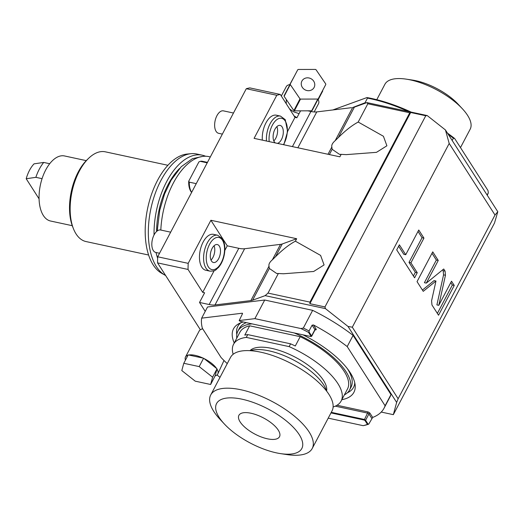 <?xml version="1.0" encoding="UTF-8"?>
<svg xmlns="http://www.w3.org/2000/svg" width="524" height="524" viewBox="0 0 524 524"><rect width="100%" height="100%" fill="white"/><g stroke="black" fill="none" stroke-linecap="round" stroke-linejoin="round"><path stroke-width="0.79" d="M223.99 360.486L217.761 374.012A18.242 7.277 -152.2 0 0 216.969 369.066L216.582 368.464A18.242 7.277 -152.2 0 0 204.059 358.573L203.083 358.108A18.242 7.277 -152.2 0 0 188.712 355.017L188.195 354.905L183.78 363.283L181.802 370.566L195.229 381.164L210.641 384.485L212.613 377.195L199.186 366.597L183.78 363.283M188.057 355.167A18.242 7.277 -152.2 0 0 185.489 356.995A18.242 7.277 -152.2 0 0 185.431 360.145M202.762 328.902A18.242 7.277 -152.2 0 0 202.159 329.013A18.242 7.277 -152.2 0 0 199.225 330.932L185.489 356.995M210.641 384.485L215.122 375.859A18.242 7.277 -152.2 0 0 217.761 374.012M203.083 358.108L188.712 355.017M203.6 358.219L199.186 366.597M216.582 368.464L204.059 358.573M217.034 368.817L212.613 377.195M215.122 375.859L216.969 369.066M205.231 311.374L199.52 302.453L204.622 292.772L202.716 292.366L188.044 269.447A142.279 75.03 -77.9 0 1 188.182 263.349L210.897 220.27L296.676 238.728L282.24 243.974A18.36 7.323 -152.2 0 1 280.51 244.367L244.629 248.736A18.36 7.323 -152.2 0 1 238.8 248.311L227.259 245.822L210.897 220.27M200.351 329.74L157.547 262.884L188.044 269.447M202.716 292.366L214.139 270.712M224.822 250.439L227.259 245.822M201.819 267.194A18.36 9.681 -77.9 0 1 201.419 245.985A18.36 9.681 -77.9 0 1 213.53 234.352L217.663 235.243A18.36 9.681 102.1 0 0 205.552 246.876A18.36 9.681 102.1 0 0 205.945 268.085A18.36 9.681 102.1 0 0 209.941 271.137L205.808 270.253A18.36 9.681 -77.9 0 1 201.819 267.194M278.342 273.502L276.692 273.502L269.336 268.452L269.009 266.172C268.563 264.24 269.683 262.118 272.375 259.799L275.513 256.727C282.574 249.693 289.196 244.512 295.379 241.191L320.603 255.411L324.081 264.941L313.66 271.484L283.451 273.77L278.342 273.502L268.013 293.093L309.953 302.112L409.775 112.784L367.835 103.765L358.193 122.046L383.424 136.266L386.902 145.796L376.481 152.34L346.266 154.626L341.163 154.357L339.86 156.82L254.081 138.356L276.796 95.276A142.279 75.03 -77.9 0 1 280.307 94.458L294.979 117.369L287.643 131.295M295.379 241.191L296.676 238.728M157.547 262.884A142.279 75.03 -77.9 0 1 157.685 256.786L188.182 263.349M157.685 256.786L246.293 88.713L276.796 95.276M262.341 140.137A18.36 9.681 -77.9 0 1 276.351 115.208L280.478 116.099A18.36 9.681 102.1 0 0 266.474 141.028M307.916 110.826L310.942 111.481A18.36 7.323 -152.2 0 0 316.771 111.907L297.861 147.781M300.547 110.846L296.885 117.782L294.979 117.369M286.287 99.501L286.255 103.745M289.615 108.992L293.584 111.795L299.066 113.649M281.316 96.023L286.255 86.657A18.242 7.277 27.8 0 1 289.772 84.626A18.242 7.277 27.8 0 1 289.929 84.6M294.049 115.915A18.242 7.277 27.8 0 1 296.898 117.762M318.048 99.291A18.242 7.277 27.8 0 1 318.199 99.586A18.242 7.277 27.8 0 1 318.526 103.673L314.164 111.953M289.883 84.403L294.429 76.059M318.219 99.626L322.732 90.993L318.199 99.586M246.293 88.713A142.279 75.03 -77.9 0 1 249.81 87.894L280.307 94.458M487.248 195.242L487.366 195.02A94.091 37.518 -152.2 0 0 488.322 192.78L487.124 195.052M427.217 115.568L425.763 115.745L324.965 306.933L325.43 308.623L348.008 326.445L396.655 402.419L393.334 414.667L494.486 223.067L497.8 211.729L445.439 129.959L427.217 115.568L366.911 102.593L365.929 102.953A94.091 37.518 -152.2 0 0 365.038 102.776L367.488 98.119A94.091 37.518 -152.2 0 1 408.504 111.54M452.186 140.484L453.384 138.212A94.091 37.518 -152.2 0 0 448.302 134.426M365.038 102.776L352.652 107.538A18.36 7.323 -152.2 0 0 354.381 107.145L365.929 102.953M366.911 102.593L367.835 103.765M341.163 154.357L339.506 154.357L332.151 149.307L331.83 147.034C331.378 145.096 332.498 142.973 335.19 140.655L338.334 137.583C345.395 130.548 352.01 125.367 358.193 122.046M425.763 115.745L410.672 112.496L309.874 303.684L309.953 302.112M409.775 112.784L410.672 112.496M348.008 326.445L352.311 327.205L398.129 398.757L396.655 402.419M497.8 211.729L495.003 215.01L449.192 143.465L445.439 129.959M449.192 143.465L352.311 327.205M199.52 302.453L209.155 304.529L238.8 248.311M325.43 308.623L265.131 295.641L252.601 300.193A18.36 7.323 27.8 0 1 250.865 300.593L214.991 304.955A18.36 7.323 27.8 0 1 209.155 304.529M393.334 414.667L381.23 412.061M268.013 293.093L265.131 295.641M324.965 306.933L309.874 303.684M495.003 215.01L398.129 398.757M431.586 300.822L431.959 304.955L438.542 315.232L454.249 285.442L451.524 281.192L438.804 305.322L445.459 275.257L445.079 271.131L443.717 268.995L426.307 283.117L438.247 260.461L432.745 251.861L417.039 281.643L423.248 291.344L435.968 281.021L431.586 300.822M410.908 262.825L423.942 238.112L418.755 230.016L405.727 254.723L399.38 244.813L396.707 249.889L414.582 277.805L417.255 272.735L410.908 262.825L409.002 262.413L422.036 237.7L418.014 231.418M435.968 281.021L434.062 280.615L422.423 290.054M438.247 260.461L436.341 260.048L431.999 253.262M426.307 283.117L424.401 282.705L436.341 260.048M438.804 305.322L436.898 304.909L443.553 274.845L443.173 270.718L442.636 269.873M454.249 285.442L452.343 285.03L450.784 282.6M437.376 313.411L452.343 285.03M413.416 275.991L415.349 272.323L409.002 262.413M405.727 254.723L403.821 254.317L398.64 246.221M423.942 238.112L422.036 237.7M417.255 272.735L415.349 272.323M227.252 363.61A102.121 40.721 -152.2 0 1 221.115 357.571L202.375 328.293A102.121 40.721 -152.2 0 1 201.655 318.153L207.543 306.985L264.705 300.029L312.658 310.346L303.331 328.037A102.121 40.721 27.8 0 1 309.049 330.952L309.055 331.98L308.564 332.399A100.975 40.263 27.8 0 0 300.979 328.561L303.331 328.037M384.046 408.196L389.935 397.028A102.121 40.721 -152.2 0 0 390.983 394.579L385.094 405.746A102.121 40.721 27.8 0 1 384.046 408.196A102.121 40.721 27.8 0 1 372.688 417.431L368.719 424.145A102.121 40.721 27.8 0 1 365.51 425.141L363.158 425.671L328.214 418.145M312.658 310.346A102.121 40.721 -152.2 0 1 353.097 335.399L390.983 394.579M201.655 318.153L242.199 313.221L242.409 313.889L239.18 320.557L254.887 318.644L300.979 328.561M254.887 318.644L264.705 300.029M239.18 320.557L240.162 321.317L310.693 336.493L311.02 336.231L308.564 332.399M310.693 336.493L311.597 335.943L309.055 331.98M315.088 329.812L315.107 329.812A2.063 0.825 -152.2 0 0 316.09 329.033A0.917 0.688 -32.6 0 0 314.931 329.616L312.094 325.181L309.049 330.952M353.097 335.399L347.202 346.574L385.094 405.746M312.094 325.181L313.483 324.959A102.121 40.721 27.8 0 1 347.202 346.574M243.241 321.978A68.055 27.137 -152.2 0 0 238.617 323.819A68.055 27.137 -152.2 0 0 234.235 342.984M341.825 399.707A68.055 27.137 -152.2 0 0 355.161 385.264A68.055 27.137 -152.2 0 0 302.996 334.836M311.053 336.375L311.597 335.943L311.053 336.375M242.481 313.326L242.494 313.339A0.917 0.688 147.4 0 0 242.422 313.267L242.409 313.889M368.719 424.145L368.13 424.23L365.588 420.268L364.226 419.423L331.279 412.336M368.13 424.23L367.462 424.388L365.012 420.562L364.193 420.051L330.978 412.905M367.462 424.388A100.975 40.263 27.8 0 1 363.158 425.671M236.802 334.482A65.402 26.082 27.8 0 1 240.85 322.771M347.386 392.79A65.402 26.082 -152.2 0 0 354.768 382.828M344.373 394.88A63.109 25.165 -152.2 0 0 349.541 390.007L351.008 387.21A63.109 25.165 -152.2 0 0 347.288 368.569M236.782 338.157A63.109 25.165 27.8 0 1 237.889 331.135L239.363 328.345A63.109 25.165 27.8 0 1 246.359 322.646M349.541 390.007A63.109 25.165 -152.2 0 0 294.219 332.95M237.889 331.135A63.109 25.165 27.8 0 1 252.018 323.865M233.173 354.263A60.817 24.248 27.8 0 1 233.54 344.307L239.92 332.209A60.817 24.248 27.8 0 1 249.679 325.81L300.193 336.683A60.817 24.248 -152.2 0 1 347.51 388.932L341.131 401.037A60.817 24.248 -152.2 0 0 289.117 346.613L290.591 343.823A60.817 24.248 27.8 0 1 295.287 345.991L300.193 336.683M233.54 344.307A60.817 24.248 27.8 0 1 246.28 337.397L247.754 334.607L290.591 343.823M249.679 325.81L244.774 335.118A60.817 24.248 27.8 0 1 247.754 334.607M333.12 406.958A60.817 24.248 -152.2 0 0 341.131 401.037M246.28 337.397L289.117 346.613M326.59 391.055A43.603 17.384 -152.2 0 0 271.792 348.394A43.603 17.384 27.8 0 0 249.981 350.667M326.4 390.812A45.896 18.301 -152.2 0 0 269.009 350.838A45.896 18.301 27.8 0 0 250.295 350.687M210.72 394.972L230.534 357.381A57.371 22.879 27.8 0 1 276.155 356.779A57.371 22.879 27.8 0 1 328.941 394.395A57.371 22.879 -152.2 0 1 332.039 410.895L312.219 448.485A57.371 22.879 -152.2 0 0 309.127 431.979A57.371 22.879 27.8 0 0 256.341 394.362A57.371 22.879 27.8 0 0 210.72 394.972A57.371 22.879 27.8 0 0 213.812 411.471A57.371 22.879 -152.2 0 0 220.047 419.364L224.41 424.04A48.195 19.218 -152.2 0 0 280.497 453.614A48.195 19.218 -152.2 0 0 299.23 434.638A48.195 19.218 27.8 0 0 242.023 399.196A48.195 19.218 27.8 0 0 219.17 417.412A48.195 19.218 -152.2 0 0 224.41 424.04M280.497 453.614L286.825 454.57A57.371 22.879 -152.2 0 0 312.219 448.485M240.143 421.925A22.951 9.15 27.8 0 1 238.905 415.322A22.951 9.15 27.8 0 1 257.153 415.08A22.951 9.15 27.8 0 1 278.264 430.125A22.951 9.15 -152.2 0 1 279.502 436.728A22.951 9.15 -152.2 0 1 261.253 436.97A22.951 9.15 -152.2 0 1 240.143 421.925M351.552 107.675L316.771 111.907M447.483 133.142A92.945 37.06 27.8 0 1 454.675 138.526L488.014 190.598L488.322 192.78M332.864 109.948L366.957 97.562A92.945 37.06 27.8 0 1 411.189 112.123M453.384 138.212L454.675 138.526M366.957 97.562L367.488 98.119M460.478 147.598L470.172 129.212A48.195 19.218 -152.2 0 0 467.572 115.352A48.195 19.218 27.8 0 0 462.338 108.723A48.195 19.218 27.8 0 0 406.251 79.15A48.195 19.218 27.8 0 0 384.917 84.259L376.776 99.698M406.251 79.15L412.571 80.106A39.012 15.556 27.8 0 1 457.976 104.047L462.338 108.723M160.816 230.056A62.991 33.215 -77.9 0 1 209.024 156.65L210.334 156.931M159.394 253.531A58.406 30.798 -77.9 0 1 159.296 253.197M156.584 231.484A58.406 30.798 -77.9 0 1 179.542 168.505M157.639 258.227A62.991 33.215 -77.9 0 1 156.028 252.496M154.036 234.981A62.991 33.215 -77.9 0 1 202.356 155.215A62.991 33.215 -77.9 0 1 205.618 156.257M165.643 275.526A62.991 33.215 -77.9 0 1 164.916 275.133A62.991 33.215 -77.9 0 1 156.44 266.67A62.991 33.215 -77.9 0 1 153.447 198.812A62.991 33.215 -77.9 0 1 191.05 153.676A62.991 33.215 -77.9 0 1 196.638 153.984L202.356 155.215M164.916 275.133L161.464 273.148A61.767 32.567 -77.9 0 1 153.152 264.849A61.767 32.567 -77.9 0 1 150.218 198.321A61.767 32.567 -77.9 0 1 187.088 154.063L191.05 153.676M148.606 255.031L86.041 241.564A45.896 24.202 -77.9 0 1 76.065 233.927A45.896 24.202 -77.9 0 1 73.439 228.719A45.896 24.202 -77.9 0 1 88.582 158.353A45.896 24.202 -77.9 0 1 105.35 151.829L167.922 165.289M73.439 228.719L72.646 226.709A43.603 22.991 -77.9 0 1 87.03 159.859L88.582 158.353M86.263 160.632L64.57 155.962A33.274 17.547 102.1 0 0 42.621 177.047A33.274 17.547 102.1 0 0 43.341 215.488A33.274 17.547 102.1 0 0 50.573 221.023L72.266 225.693M42.064 178.664L35.868 177.335L26.2 178.743L39.064 198.838M35.868 177.335A32.128 16.945 -77.9 0 1 43.721 162.44L49.701 163.73M26.2 178.743A25.244 13.31 -77.9 0 1 34.053 163.848L43.721 162.44M159.545 253.256L155.785 252.444A11.476 6.052 102.1 0 1 153.296 250.538A11.476 6.052 -77.9 0 1 153.047 237.28A11.476 6.052 -77.9 0 1 160.613 230.01L170.66 232.171M222.366 134.111L218.606 133.299A11.476 6.052 102.1 0 1 216.111 131.393A11.476 6.052 -77.9 0 1 215.862 118.136A11.476 6.052 -77.9 0 1 223.434 110.865L233.481 113.027M207.216 162.84L200.26 161.34A17.213 9.078 -77.9 0 1 202.487 161.313L207.458 162.381M200.26 161.34L198.923 161.87L188.719 181.219L189.288 182.156L196.238 183.655M191.66 192.341A17.213 9.078 -77.9 0 1 189.288 182.156M191.627 192.406L191.601 192.38A16.552 8.725 -77.9 0 1 188.719 181.219M290.217 84.05L284.08 95.813A18.13 16.624 27.5 0 0 284.119 96.318L290.257 84.554L300.01 98.84A18.13 16.624 27.5 0 0 300.494 99.095L317.799 99.056A18.13 16.624 27.5 0 0 318.238 98.8L325.79 84.475A18.13 16.624 -152.5 0 0 325.751 83.964L315.998 69.685A18.13 16.624 -152.5 0 0 315.52 69.43L298.208 69.469A18.13 16.624 -152.5 0 0 297.77 69.725L290.217 84.05A18.13 16.624 27.5 0 0 290.257 84.554M325.79 84.475L312.101 110.564A18.13 16.624 27.5 0 1 311.662 110.819L294.357 110.859A18.13 16.624 27.5 0 1 293.872 110.603L284.119 96.318M301.916 81.056A6.884 6.314 27.5 0 0 301.903 81.076A6.884 6.314 27.5 0 0 305.073 89.853A6.884 6.314 27.5 0 0 314.099 87.469A6.884 6.314 -152.5 0 0 314.112 87.449A6.884 6.314 -152.5 0 0 310.935 78.672A6.884 6.314 -152.5 0 0 301.916 81.056M312.101 110.564L318.238 98.8M311.662 110.819L317.799 99.056M294.357 110.859L300.494 99.095M293.872 110.603L300.01 98.84M277.36 143.366A9.177 4.84 102.1 0 0 282.639 136.594A9.177 4.84 102.1 0 0 282.135 126.946A9.177 4.84 -77.9 0 0 280.137 125.413A9.177 4.84 -77.9 0 0 274.078 131.229A9.177 4.84 -77.9 0 0 274.281 141.834A9.177 4.84 102.1 0 0 275.283 142.921M276.888 126.625A9.177 4.84 -77.9 0 1 273.81 140.923M211.46 260.978A9.177 4.84 102.1 0 0 213.458 262.504A9.177 4.84 102.1 0 0 219.51 256.688A9.177 4.84 102.1 0 0 219.314 246.084A9.177 4.84 -77.9 0 0 217.322 244.557A9.177 4.84 -77.9 0 0 211.264 250.374A9.177 4.84 -77.9 0 0 211.46 260.978M214.067 245.769A9.177 4.84 -77.9 0 1 210.989 260.068M202.408 328.352A16.637 6.635 -152.2 0 0 202.316 328.515L202.041 329.039M310.942 111.481L292.418 146.609M354.381 107.145L338.334 137.583M214.991 304.955L244.629 248.736M250.865 300.593L269.009 266.172M272.375 259.799L280.51 244.367M252.601 300.193L269.336 268.452M275.513 256.727L282.24 243.974M445.079 271.131L443.173 270.718M445.459 275.257L443.553 274.845M314.911 329.662L315.271 329.694L314.996 329.943A1.146 0.458 -152.2 0 0 314.931 329.616L311.597 335.943M316.09 329.033L313.483 324.959M337.011 405.249L367.632 411.838A2.063 0.825 27.8 0 1 370.082 413.357L372.688 417.431M242.199 313.221A2.063 0.825 -152.2 0 0 242.52 313.568M335.288 406.152L367.566 413.095A0.917 0.485 102.1 0 0 367.632 411.838M364.193 420.051L367.566 413.095A1.146 0.458 27.8 0 1 368.929 413.94A0.917 0.688 147.4 0 1 370.082 413.357M365.012 420.562L365.588 420.268L368.929 413.94L371.765 418.375M332.151 149.307L329.38 154.56M331.83 147.034L328.011 154.266M352.652 107.538L335.19 140.655M283.432 144.676A16.447 8.672 102.1 0 0 285.239 121.051A16.447 8.672 102.1 0 0 274.294 122.184A16.447 8.672 102.1 0 0 269.212 141.618M208.356 266.873A16.447 8.672 102.1 0 0 221.252 262.688A16.447 8.672 102.1 0 0 222.425 240.189A16.447 8.672 102.1 0 0 209.528 244.374A16.447 8.672 102.1 0 0 208.356 266.873M216.982 374.961L220.008 377.352M310.942 336.506L311.466 336.395M314.996 329.943L311.656 336.27M202.29 156.493L192.413 158.68L181.258 166.698L171.099 180.217L164.562 194.011L159.728 210.301L157.213 230.966M283.812 144.755L287.63 131.491L285.259 119.675L280.478 116.099M209.941 271.137C216.412 271.19 215.692 269.48 218.305 267.666C221.049 264.568 222.988 260.533 224.115 255.568C225.517 248.776 224.96 243.195 222.445 238.82L217.663 235.243"/></g></svg>

